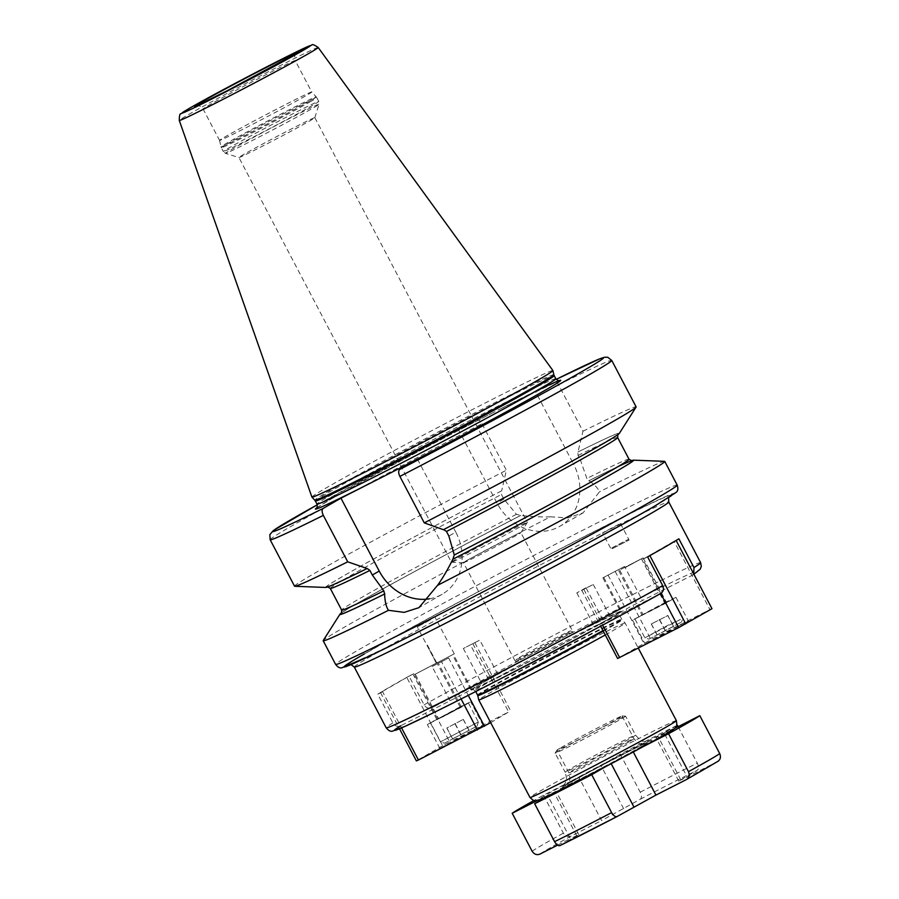 <?xml version="1.0" encoding="UTF-8"?>
<svg xmlns="http://www.w3.org/2000/svg" width="899" height="899" viewBox="0 0 899 899"><rect width="100%" height="100%" fill="white"/><g stroke="black" fill="none" stroke-linecap="round" stroke-linejoin="round"><path stroke-width="0.67" stroke-dasharray="4.5 3.37" d="M605.937 766.476L642.594 746.934M548.84 795.525L556.032 791.244L538.231 800.031A76.55 1.742 152.3 0 1 546.57 794.716A76.55 1.742 152.3 0 1 569.494 781.973L543.468 795.222A107.161 2.427 -27.7 0 0 533.815 800.571M560.201 845.476L578.787 834.609L570.348 838.632L547.974 796.031M676.711 725.538A107.161 2.427 -27.7 0 0 620.31 754.25L640.223 792.199C641.796 795.66 641.819 797.997 640.29 799.222L601.611 820.585L578.844 777.219L569.494 781.973A76.55 1.742 152.3 0 1 606.05 762.487L578.844 777.219M543.468 795.222L563.381 833.159C565.505 836.34 568.146 837.284 571.314 835.991L601.611 820.585M557.56 845.139L570.348 838.632M718.256 761.15L687.207 777.028L664.44 733.663L673.778 728.909A76.55 1.742 152.3 0 1 665.451 734.225M678.138 726.695L697.287 763.161C698.86 766.633 698.883 768.971 697.343 770.196L678.756 781.062L687.207 777.028M620.31 754.25L606.05 762.487A76.55 1.742 152.3 0 1 663.102 733.46L655.989 737.697L664.44 733.663M676.689 725.617L663.102 733.46A76.55 1.742 152.3 0 1 673.778 728.909L674.61 728.493M548.907 795.491A76.55 1.742 152.3 0 1 538.231 800.031L537.13 800.593M605.252 634.964A82.663 1.877 152.3 0 0 616.13 628.817A82.663 1.877 -27.7 0 0 625.131 623.052A82.663 1.877 -27.7 0 0 625.12 623.041A82.663 1.877 -27.7 0 0 569.449 650.235A82.663 1.877 -27.7 0 0 487.741 694.152A82.663 1.877 152.3 0 0 478.74 699.905M612.107 617.13A84.809 1.922 152.3 0 1 525.791 663.462A84.809 1.922 152.3 0 1 471.245 689.881A84.809 1.922 152.3 0 1 480.392 684.15A84.809 1.922 -27.7 0 1 562.156 640.178A84.809 1.922 -27.7 0 1 621.13 611.185A84.809 1.922 -27.7 0 1 612.107 617.13M660.664 593.497L594.745 627.041L631.446 606.083L691.983 575.416L709.907 609.567L711.974 608.69M413.843 673.666L409.034 676.115L424.114 704.838C426.137 707.974 428.688 708.963 431.778 707.816L449.702 741.967L442.634 745.732L406.775 677.43L413.843 673.666L431.778 707.816L481.28 682.622L463.345 648.482L479.819 640.099L463.345 648.482M409.034 676.115A177.586 4.034 152.3 0 0 390.413 686.656A177.586 4.034 152.3 0 0 377.771 694.174L392.852 722.897C394.875 726.032 397.425 727.021 400.516 725.864L461.041 695.197L497.754 674.25L481.28 682.622M693.713 573.899L691.983 575.416L674.048 541.265L678.869 538.816M406.775 677.43L380.513 692.601L382.581 691.724L401.572 727.898M450.017 700.681L432.082 666.53L441.544 661.72L461.097 698.961M380.513 692.601L399.516 728.786M442.634 745.732L416.372 760.891M490.685 722.661L508.665 711.963L449.702 741.967M471.975 730.988L439.869 748.395L472.717 731.685L483.246 725.617L471.975 730.988M441.544 661.72L448.612 657.956L468.244 695.343M377.771 694.174L382.581 691.724M432.082 666.53L448.612 657.956M325.831 587.452A165.91 3.765 152.3 0 1 501.664 490.809L501.462 494.461L503.878 499.069L516.408 514.295L520.723 515.408C532.219 516.7 542.108 517.161 550.402 516.801A192.892 4.371 -27.7 0 0 344.182 627.288A192.892 4.371 -27.7 0 0 323.235 640.515M550.402 516.801L567.797 517.891L583.091 512.868L599.453 491.843C598.363 488.618 594.857 484.898 588.957 480.684L586.856 478.437L580.439 460.108L573.54 464.098A49.299 42.938 60 0 1 559.908 526.263A49.299 42.938 60 0 1 496.978 503.047L458.704 430.138L491.933 413.237A138.547 3.147 -27.7 0 0 330.517 499.406A138.547 3.147 152.3 0 0 316.718 507.845M664.541 461.333A192.892 4.371 -27.7 0 0 599.453 491.843M520.723 515.408A165.91 3.765 -27.7 0 0 341.665 612.826M631.289 460.771A165.91 3.765 -27.7 0 0 588.957 480.684M341.384 613.219C336.091 614.287 432.633 560.706 520.431 515.577L520.465 515.554A165.337 3.753 -27.7 0 0 341.553 613.017M534.736 391.784A138.547 3.147 -27.7 0 0 502.047 408.09L535.265 391.189L573.54 464.098M502.047 408.09L491.933 413.237M535.265 391.189L553.031 380.929A186.767 4.237 -27.7 0 1 556.223 379.344L553.031 380.929C554.852 380.311 556.706 381.603 558.571 384.794L582.957 431.239L577.967 452.006L578.023 455.501L580.439 460.108M429.531 598.79A49.299 42.938 -120 0 0 442.151 594.261A49.299 42.938 -120 0 0 455.782 532.096L448.882 536.085M417.507 459.198L455.782 532.096M270.161 539.748A192.892 4.371 152.3 0 1 482.01 423.744C480.145 420.552 478.29 419.271 476.47 419.889A186.767 4.237 -27.7 0 0 317.257 504.8L476.537 419.844L458.704 430.138M482.01 423.744L506.395 470.199L501.664 490.809M311.908 497.08A136.097 3.09 152.3 0 1 326.73 487.606A136.097 3.09 -27.7 0 1 461.412 415.226A136.097 3.09 -27.7 0 1 552.907 370.557M296.569 53.232C296.423 54.547 293.58 53.108 295.232 60.559A52.052 1.18 -27.7 0 0 260.305 77.606A52.052 1.18 -27.7 0 0 208.725 105.318A52.052 1.18 -27.7 0 0 203.062 108.948A52.052 1.18 -27.7 0 0 237.988 91.9A52.052 1.18 -27.7 0 0 289.568 64.189A52.052 1.18 -27.7 0 0 295.232 60.559L311.739 92.001A52.052 1.18 -27.7 0 1 306.076 95.631A52.052 1.18 152.3 0 1 254.484 123.343A52.052 1.18 152.3 0 1 219.57 140.39A52.052 1.18 152.3 0 1 219.57 140.379A52.052 1.18 152.3 0 1 225.233 136.76A52.052 1.18 -27.7 0 1 276.678 109.116A52.052 1.18 -27.7 0 1 311.728 91.99A52.052 1.18 -27.7 0 0 311.728 91.99L316.223 96.856A53.76 1.225 -27.7 0 0 280.016 114.533A53.76 1.225 -27.7 0 0 226.874 143.087A53.76 1.225 152.3 0 0 221.019 146.829L221.356 147.739A53.884 1.225 152.3 0 1 227.222 143.986A53.884 1.225 -27.7 0 1 280.623 115.286A53.884 1.225 -27.7 0 1 316.774 97.643L316.223 96.856A53.76 1.225 -27.7 0 1 310.369 100.609A53.76 1.225 152.3 0 1 256.945 129.31A53.76 1.225 152.3 0 1 221.019 146.829L219.57 140.379M238.932 157.516A42.86 0.978 152.3 0 0 238.954 157.539A42.86 0.978 152.3 0 0 268.116 143.267A42.86 0.978 152.3 0 0 310.177 120.657A42.86 0.978 -27.7 0 0 314.841 117.69A42.86 0.978 -27.7 0 0 314.841 117.668A42.86 0.978 -27.7 0 0 286.084 131.704A42.86 0.978 -27.7 0 0 243.607 154.527A42.86 0.978 152.3 0 0 238.932 157.516L451.41 562.235A42.86 0.978 152.3 0 1 456.085 559.245A42.86 0.978 -27.7 0 1 498.563 536.411A42.86 0.978 -27.7 0 1 527.32 522.375A42.86 0.978 -27.7 0 1 527.308 522.431A42.86 0.978 -27.7 0 1 522.656 525.364A42.86 0.978 152.3 0 1 480.898 547.817A42.86 0.978 152.3 0 1 451.455 562.246A42.86 0.978 152.3 0 1 451.41 562.235M463.491 562.718A32.398 0.73 152.3 0 0 463.536 562.729A32.398 0.73 152.3 0 0 485.775 551.817A32.398 0.73 152.3 0 0 517.33 534.86A32.398 0.73 -27.7 0 0 520.847 532.635A32.398 0.73 -27.7 0 0 520.858 532.601A32.398 0.73 -27.7 0 0 499.125 543.21A32.398 0.73 -27.7 0 0 467.019 560.459A32.398 0.73 152.3 0 0 463.491 562.718L515.543 661.855A32.398 0.73 152.3 0 1 515.543 661.833A32.398 0.73 152.3 0 1 519.071 659.596A32.398 0.73 152.3 0 1 550.851 642.504A32.398 0.73 152.3 0 1 572.888 631.727A32.398 0.73 152.3 0 1 572.91 631.739A32.398 0.73 152.3 0 1 569.382 633.997A32.398 0.73 152.3 0 1 537.276 651.247A32.398 0.73 152.3 0 1 515.543 661.855L516.296 659.439A30.622 0.697 152.3 0 1 519.622 657.315A30.622 0.697 -27.7 0 1 549.671 641.167A30.622 0.697 -27.7 0 1 570.494 630.974L572.888 631.727L520.858 532.601M516.296 659.439A30.622 0.697 152.3 0 0 536.534 649.584A30.622 0.697 152.3 0 0 567.179 633.121A30.622 0.697 -27.7 0 0 570.494 630.974M294.546 586.204A192.892 4.371 152.3 0 1 506.395 470.199M582.957 431.239A192.892 4.371 152.3 0 1 636.121 406.876M578.226 451.86A165.91 3.765 152.3 0 1 619.389 433.318M674.048 541.265L642.785 559.324L660.72 593.475M647.606 556.874L642.785 559.324M586.002 587.755L576.81 592.891L593.284 584.507L581.754 590.205L586.002 587.755L603.926 621.906M624.547 566.46L602.869 577.843L624.547 566.46L642.482 600.599M615.085 571.27L650.943 639.571L709.907 609.567M603.78 577.484L621.715 611.635M581.754 590.205L600.656 626.198M617.613 658.495L650.943 639.571M608.016 575.034L643.875 643.336M593.284 584.507L611.219 618.658M583.822 589.328L602.622 625.142M677.217 626.558L688.477 621.187L677.958 627.255L645.1 643.965L677.217 626.558M664.687 602.712L675.958 597.341L665.44 603.409L632.581 620.119L664.687 602.712M670.53 600.453L634.919 618.883L658.484 605.982L670.53 600.453M680.498 619.422L644.875 637.852L668.451 624.951L680.498 619.422M649.011 639.144L681.543 622.074L649.011 639.144L644.886 637.863L634.919 618.883M673.598 626.367L657.169 634.997L673.598 626.367L667.901 615.523L651.258 623.996L667.901 615.523M665.485 630.761L659.799 619.928M673.385 626.21L667.687 615.365M665.058 630.435L659.372 619.602M656.955 634.84L651.258 623.996M657.169 634.997L651.472 624.164M470.784 689.657L452.849 655.506M488.562 679.386L470.638 645.235M474.874 642.785L510.733 711.087M472.807 643.662L508.665 711.963M459.456 707.142L427.351 724.538L460.198 707.839L470.716 701.771L459.456 707.142M432.767 721.425L444.814 715.907L468.39 702.996L432.767 721.425M478.347 721.964L440.398 741.9L478.347 721.987L468.39 702.996M444.544 743.192L477.066 726.111L444.544 743.192L440.409 741.9L430.441 722.92M452.478 738.877L469.121 730.404L452.478 738.877L446.781 728.033L463.221 719.402L446.781 728.033M452.691 739.045L446.994 728.201M460.58 734.483L454.894 723.639M461.007 734.809L455.321 723.965M469.121 730.404L463.423 719.571M468.907 730.246L463.221 719.402M612.32 548.682L629.109 539.984L612.32 548.682M611.612 548.143L627.873 539.602L612.612 547.502L611.219 549.379L602.544 532.86L620.434 523.465L602.544 532.86M427.396 645.055L436.79 662.945L415.237 674.205L436.476 663.147L427.081 645.268M436.476 663.147L454.276 653.843L436.79 662.945M430.565 619.737L417.316 626.918L430.565 619.737M437.892 662.293L413.495 675.115L437.892 662.293M443.173 716.537L461.232 706.749L443.173 716.537M438.566 718.649L460.254 707.266L438.566 718.649L415.237 674.205M560.998 747.608A36.747 0.832 152.3 0 1 596.79 728.37A36.747 0.832 152.3 0 1 622.018 715.997A36.747 0.832 152.3 0 1 622.063 716.02A36.747 0.832 152.3 0 1 618.062 718.582A36.747 0.832 152.3 0 1 581.653 738.146A36.747 0.832 152.3 0 1 556.998 750.171A36.747 0.832 152.3 0 1 557.009 750.126A36.747 0.832 152.3 0 1 560.998 747.608M557.009 750.126L555.121 753.115A39.803 0.899 152.3 0 0 581.822 740.124A39.803 0.899 152.3 0 0 621.265 718.93A39.803 0.899 -27.7 0 0 625.592 716.155A39.803 0.899 -27.7 0 0 625.558 716.143A39.803 0.899 -27.7 0 0 598.217 729.539A39.803 0.899 -27.7 0 0 559.448 750.384A39.803 0.899 152.3 0 0 555.121 753.115A39.803 0.899 152.3 0 1 555.121 753.115L565.078 772.129A39.803 0.899 -27.7 0 0 591.778 759.093A39.803 0.899 -27.7 0 0 631.222 737.899A39.803 0.899 -27.7 0 0 635.559 735.124A39.803 0.899 -27.7 0 0 608.848 748.159A39.803 0.899 -27.7 0 0 569.404 769.353A39.803 0.899 -27.7 0 0 565.078 772.129C567.999 781.737 565.359 781.433 565.078 783.479L561.864 787.299L566.022 784.805C583.282 774.578 648.707 740.81 649.865 741.102C647.696 741.754 645.415 741.776 643.01 741.192C642.111 741.832 639.627 739.81 635.559 735.124L625.592 716.155M565.583 785.041A52.052 1.18 152.3 0 1 628.154 751.688A52.052 1.18 152.3 0 1 646.426 743.9A52.052 1.18 152.3 0 1 583.867 777.264A52.052 1.18 152.3 0 1 565.583 785.041M621.04 569.314L641.403 558.785L621.04 569.314M663.406 604.083L643.043 614.613L663.406 604.083M625.075 567.662L643.133 557.874L625.075 567.662M648.404 612.118L666.474 602.319L648.404 612.118M676.351 720.627A82.663 1.877 -27.7 0 0 620.894 747.698A82.663 1.877 -27.7 0 0 538.962 791.716A82.663 1.877 -27.7 0 0 529.972 797.48M576.798 835.89L554.031 792.525M547.941 795.952L547.581 795.278M540.052 854.05A101.036 2.292 152.3 0 1 571.314 835.991M717.492 761.622A101.036 2.292 152.3 0 1 686.229 779.669M640.29 799.222A101.036 2.292 152.3 0 1 697.343 770.196M623.692 808.808L600.925 765.442M680.757 779.781L657.989 736.416M640.223 792.199A107.161 2.427 152.3 0 1 697.287 763.161M532.118 851.218A107.161 2.427 152.3 0 1 563.381 833.159M477.774 695.601A81.528 1.854 152.3 0 1 486.651 689.926A81.528 1.854 152.3 0 1 567.235 646.628A81.528 1.854 152.3 0 1 622.13 619.804A81.528 1.854 152.3 0 1 613.264 625.502A81.528 1.854 152.3 0 1 603.263 631.154M477.549 695.006A81.438 1.843 152.3 0 1 486.415 689.331A81.438 1.843 152.3 0 1 567.134 645.965A81.438 1.843 152.3 0 1 621.771 619.299A81.438 1.843 152.3 0 1 612.904 624.974A81.438 1.843 152.3 0 1 602.959 630.592M502.991 677.554A81.438 1.843 152.3 0 1 475.189 690.511A81.438 1.843 152.3 0 1 484.055 684.836A81.438 1.843 152.3 0 1 564.774 641.47A81.438 1.843 152.3 0 1 619.411 614.792A81.438 1.843 152.3 0 1 610.545 620.479A81.438 1.843 152.3 0 1 592.958 630.323M612.028 617.141A84.731 1.922 152.3 0 1 525.803 663.428A84.731 1.922 152.3 0 1 471.301 689.825A84.731 1.922 152.3 0 1 480.437 684.094A84.731 1.922 152.3 0 1 562.122 640.155A84.731 1.922 152.3 0 1 621.052 611.196A84.731 1.922 152.3 0 1 612.028 617.141M431.823 707.794A171.462 3.888 152.3 0 1 619.197 608.511A171.462 3.888 152.3 0 1 691.927 575.439M392.852 722.897A177.586 4.034 -27.7 0 0 386.165 727.774M700.636 562.673A177.586 4.034 -27.7 0 0 597.15 612.747A177.586 4.034 -27.7 0 0 424.114 704.838M354.296 667.058A177.586 4.034 152.3 0 1 373.624 654.686A177.586 4.034 152.3 0 1 549.615 560.111A177.586 4.034 152.3 0 1 668.755 501.968M367.545 652.281A182.486 4.135 152.3 0 1 586.89 535.343A182.486 4.135 152.3 0 1 650.955 508.081A182.486 4.135 152.3 0 1 431.61 625.007A182.486 4.135 152.3 0 1 367.545 652.281M654.281 506.384A186.767 4.237 -27.7 0 0 588.71 534.287A186.767 4.237 -27.7 0 0 364.219 653.978M677.194 485.089A192.892 4.371 -27.7 0 0 547.772 548.255A192.892 4.371 -27.7 0 0 356.611 650.977A192.892 4.371 -27.7 0 0 335.619 664.417M503.878 499.069L496.978 503.047M330.281 588.396A162.27 3.686 152.3 0 1 501.462 494.461M516.408 514.295A162.27 3.686 -27.7 0 0 341.665 610.084M578.023 455.501A162.27 3.686 152.3 0 1 617.635 437.532M629.019 459.209A162.27 3.686 -27.7 0 0 586.856 478.437M618.141 466.559A165.337 3.753 -27.7 0 0 588.699 480.83C614.736 467.986 629.109 461.288 631.772 460.76M501.406 490.955A165.337 3.753 -27.7 0 0 344.148 575.585A165.337 3.753 -27.7 0 0 367.118 568.505M443.679 529.556A165.337 3.753 -27.7 0 0 600.937 444.926A165.337 3.753 -27.7 0 0 577.967 452.006M555.818 378.726A134.872 3.057 -27.7 0 0 465.322 422.89A134.872 3.057 -27.7 0 0 331.664 494.708A134.872 3.057 152.3 0 0 316.987 504.114M315.347 500.99A134.872 3.057 152.3 0 1 330.034 491.596A134.872 3.057 -27.7 0 1 463.693 419.777A134.872 3.057 -27.7 0 1 554.177 375.602M553.851 374.726A134.996 3.068 -27.7 0 0 463.626 418.732A134.996 3.068 -27.7 0 0 329.495 490.798A134.996 3.068 152.3 0 0 314.807 500.226M318.201 47.501A78.46 1.776 -27.7 0 0 265.452 73.246A78.46 1.776 -27.7 0 0 187.812 114.971A78.46 1.776 -27.7 0 0 179.272 120.432M310.908 101.396A53.884 1.225 152.3 0 1 257.507 130.097A53.884 1.225 152.3 0 1 221.356 147.739L223.345 151.538A53.884 1.225 152.3 0 1 229.211 147.784A53.884 1.225 -27.7 0 1 282.612 119.084A53.884 1.225 -27.7 0 1 318.774 101.441A53.884 1.225 -27.7 0 1 312.908 105.194A53.884 1.225 152.3 0 1 259.508 133.895A53.884 1.225 152.3 0 1 223.345 151.538L225.537 153.358A52.816 1.202 152.3 0 1 231.257 149.661A52.816 1.202 -27.7 0 1 284.106 121.275A52.816 1.202 -27.7 0 1 319.021 104.273L318.774 101.441L316.774 97.643A53.884 1.225 -27.7 0 1 310.908 101.396M314.841 117.69L319.021 104.273A52.816 1.202 -27.7 0 1 313.279 107.925A52.816 1.202 152.3 0 1 261.452 135.783A52.816 1.202 152.3 0 1 225.537 153.358L238.954 157.539M558.571 384.794A192.892 4.371 152.3 0 1 611.736 360.42M629.985 741.282A36.747 0.832 -27.7 0 0 633.986 738.72A36.747 0.832 -27.7 0 0 609.331 750.755A36.747 0.832 -27.7 0 0 572.921 770.319A36.747 0.832 152.3 0 0 568.921 772.882A36.747 0.832 152.3 0 0 593.576 760.846A36.747 0.832 152.3 0 0 629.985 741.282M642.144 746.08A46.534 1.056 152.3 0 1 586.204 775.904A46.534 1.056 152.3 0 1 569.865 782.86A46.534 1.056 -27.7 0 1 625.805 753.036A46.534 1.056 -27.7 0 1 642.144 746.08M578.787 834.609L556.032 791.244M678.756 781.062L655.989 737.697M475.728 691.533L472.829 689.263L514.464 669.058C548.469 651.719 593.789 627.513 611.219 617.388L619.726 612.14L619.411 614.792L621.771 619.299L625.12 623.041L638.301 648.145M471.245 689.881L480.931 683.678C498.889 673.25 545.963 648.134 580.237 630.705L621.13 611.185M693.882 574.236L692.297 575.236M668.586 497.877L669.362 496.697L650.786 508.171C614.725 529.084 524.488 577.405 451.961 614.601L391.413 645.201L349.621 664.563L351.026 664.608M583.091 512.868L559.908 526.263M442.151 594.261L418.968 607.645M328.023 586.845L327.539 586.845C329.978 586.384 343.193 580.26 367.163 568.483M617.647 434.79L577.192 458.31C539.658 479.055 495.169 502.788 443.713 529.533M500.035 409.112L559.313 380.592M493.854 412.259C437.408 440.982 360.027 482.28 330.652 499.338L316.538 508.059M196.274 105.891C197.398 106.509 197.937 103.374 203.062 108.948L219.57 140.39M314.841 117.668L527.32 522.375M520.847 532.635L527.308 522.431M463.536 562.729L451.455 562.246M602.869 577.843L620.793 611.994M576.81 592.891L594.745 627.041M675.958 597.341L688.477 621.187M632.581 620.119L645.1 643.965M672.868 598.959L682.824 617.928L681.543 622.074M471.694 689.297L453.77 655.146M497.754 674.25L479.819 640.099M439.869 748.395L427.351 724.538M483.246 725.617L470.716 701.771M477.066 726.111L478.347 721.987M627.873 539.602L629.109 539.984M620.434 523.465L629.109 539.996M436.386 663.237L417.316 626.918M454.276 653.843L435.206 617.523M461.232 706.749L437.903 662.305M460.254 707.266L436.925 662.821M436.835 719.56L413.495 675.115M622.063 716.02L633.986 738.72C637.683 742.754 639.863 744.417 640.538 743.72L645.358 743.518C644.122 743.338 585.721 773.488 570.213 782.669L566.415 784.962L568.168 783.164C568.337 781.591 571.337 782.467 568.921 772.882L556.998 750.171M622.018 715.997L625.558 716.143M641.403 558.785L664.732 603.229M618.737 570.685L642.066 615.13M619.714 570.168L643.043 614.613M643.133 557.874L666.474 602.319"/><path stroke-width="1.35" d="M665.451 734.225A76.55 1.742 152.3 0 1 642.515 746.968A76.55 1.742 152.3 0 1 605.971 766.454A76.55 1.742 152.3 0 1 548.907 795.491M534.647 803.717A107.161 2.427 -27.7 0 0 591.711 774.691L611.623 812.629A107.161 2.427 152.3 0 1 554.571 841.666L534.647 803.717L548.84 795.525M554.571 841.666C556.526 844.914 558.403 846.184 560.201 845.476L617.265 816.438L655.933 795.087L633.289 751.957M537.13 800.593L512.205 813.269L532.118 851.218C534.231 854.387 536.872 855.331 540.052 854.05L557.56 845.139M642.594 746.934L668.553 733.719L688.465 771.668C689.881 775.196 689.128 777.871 686.229 779.669L655.933 795.087M674.61 728.493L699.815 715.671L719.728 753.609A107.161 2.427 152.3 0 1 688.465 771.668M668.553 733.719A107.161 2.427 -27.7 0 0 699.815 715.671M591.711 774.691L605.937 766.476M676.689 725.617L677.363 725.223A107.161 2.427 -27.7 0 0 676.711 725.538M533.815 800.571A107.161 2.427 -27.7 0 0 512.205 813.269M717.492 761.622C720.402 759.812 721.144 757.138 719.728 753.609M677.363 725.223L678.138 726.695M718.256 761.15L686.229 779.669M617.265 816.438C615.455 817.146 613.579 815.876 611.623 812.629M605.252 634.964A82.663 1.877 152.3 0 1 525.364 677.396A82.663 1.877 152.3 0 1 478.74 699.916A82.663 1.877 152.3 0 1 478.74 699.905L529.972 797.48A82.663 1.877 -27.7 0 0 585.429 770.409A82.663 1.877 -27.7 0 0 667.361 726.392A82.663 1.877 -27.7 0 0 676.351 720.627C677.059 725.111 676.891 727.291 675.868 727.156C674.081 728.774 677.138 727.358 665.665 734.112C638.346 750.126 543.985 799.02 538.995 799.986C533.905 800.324 536.445 803.268 529.972 797.48M676.16 540.479L711.974 608.69L678.644 627.626L660.72 593.475C663.462 591.654 664.114 589.036 662.687 585.597L647.606 556.874A177.586 4.034 152.3 0 0 666.215 546.334A177.586 4.034 152.3 0 0 678.869 538.816L693.949 567.55A177.586 4.034 -27.7 0 0 700.636 562.673L668.755 501.968A177.586 4.034 152.3 0 1 649.426 514.352A177.586 4.034 152.3 0 1 473.436 608.915A177.586 4.034 152.3 0 1 354.296 667.058L386.165 727.774C388.582 730.707 390.739 731.808 392.649 731.078L405.101 726.325L433.689 712.649C490.787 684.633 605.094 624.625 660.832 593.407L660.664 593.497A171.462 3.888 152.3 0 1 473.301 692.769A171.462 3.888 152.3 0 1 400.561 725.841M693.949 567.55L693.713 573.899M401.572 727.898L418.44 760.015L490.685 722.661M461.097 698.961L477.403 730.01M399.516 728.786L416.372 760.891L418.44 760.015M468.244 695.343L484.471 726.246M443.679 529.556L446.466 531.478L448.882 536.085L454.287 554.998L452.815 559.302C447.635 569.764 442.544 578.45 437.532 585.35A192.892 4.371 -27.7 0 0 643.763 474.863A192.892 4.371 -27.7 0 0 664.754 461.412A192.892 4.371 -27.7 0 0 664.541 461.333L633.48 460.164A165.91 3.765 -27.7 0 0 631.289 460.771M341.665 612.826A165.91 3.765 -27.7 0 0 339.912 614.287L323.235 640.515A192.892 4.371 -27.7 0 0 323.191 640.74A192.892 4.371 -27.7 0 0 388.492 610.309C386.255 607.162 384.952 601.734 384.581 594.025L383.828 590.845L372.321 575.034L369.905 570.427L367.163 568.483M339.912 614.287A165.91 3.765 -27.7 0 0 384.581 594.025M452.815 559.302A165.91 3.765 -27.7 0 0 633.48 460.164M399.74 469.447A186.767 4.237 -27.7 0 0 582.046 371.501A186.767 4.237 -27.7 0 0 556.223 379.344L599.824 358.78L604.353 357.263L607.713 357.263L611.736 360.42A192.892 4.371 152.3 0 1 399.886 476.425C398.324 473.065 398.268 470.739 399.74 469.447L417.507 459.198L340.946 498.147L379.221 571.056A49.299 42.938 -120 0 0 429.531 598.79M437.532 585.35L418.968 607.645L404.202 612.365L388.492 610.309M323.325 515.385A192.892 4.371 152.3 0 1 270.161 539.748L269.846 534.658L273.307 530.59L317.257 504.8A186.767 4.237 -27.7 0 0 323.179 508.407C321.707 509.688 321.763 512.014 323.325 515.385L347.711 561.83L367.118 568.505M323.179 508.407L340.946 498.147M538.096 380.052A136.097 3.09 152.3 0 1 403.584 452.343A136.097 3.09 152.3 0 1 311.931 497.102A136.097 3.09 152.3 0 1 311.908 497.08L179.272 120.432A78.46 1.776 -27.7 0 0 231.796 94.811A78.46 1.776 -27.7 0 0 309.661 52.974A78.46 1.776 -27.7 0 0 318.201 47.501L552.907 370.557A136.097 3.09 -27.7 0 1 552.919 370.579A136.097 3.09 -27.7 0 1 538.096 380.052M347.711 561.83A192.892 4.371 152.3 0 1 294.76 586.283A192.892 4.371 152.3 0 1 294.546 586.204L270.161 539.748M399.886 476.425L424.272 522.881A192.892 4.371 152.3 0 0 636.065 407.09A192.892 4.371 152.3 0 0 636.121 406.876L611.736 360.42M366.859 568.651A165.91 3.765 152.3 0 1 325.831 587.452L294.76 586.283M636.065 407.09L619.389 433.318A165.91 3.765 152.3 0 1 443.421 529.702L424.272 522.881M649.876 555.604L685.712 623.85M600.656 626.198L617.613 658.495L678.644 627.626M602.622 625.142L619.681 657.619M617.13 816.506A101.036 2.292 152.3 0 1 560.201 845.476M633.851 806.852L611.196 763.701M603.263 631.154A81.528 1.854 152.3 0 1 524.05 673.261A81.528 1.854 152.3 0 1 477.774 695.601L478.74 699.905M602.959 630.592A81.438 1.843 152.3 0 1 524.016 672.553A81.438 1.843 152.3 0 1 477.549 695.006L477.774 695.601M592.958 630.323A81.438 1.843 152.3 0 1 502.991 677.554M386.165 727.774A177.586 4.034 -27.7 0 0 489.652 677.7A177.586 4.034 -27.7 0 0 662.687 585.597M364.219 653.978A186.767 4.237 -27.7 0 0 429.789 626.064A186.767 4.237 -27.7 0 0 654.281 506.384M656.191 498.54A192.892 4.371 -27.7 0 0 677.194 485.089C678.296 488.494 677.981 490.899 676.239 492.304L654.506 506.261C600.937 537.523 429.576 627.581 369.298 656.158L341.991 667.743C339.946 668.373 337.822 667.26 335.619 664.417A192.892 4.371 -27.7 0 0 465.03 601.262A192.892 4.371 -27.7 0 0 656.191 498.54M369.905 570.427A162.27 3.686 152.3 0 1 330.281 588.396L341.665 610.084A162.27 3.686 -27.7 0 0 383.828 590.845M454.287 554.998A162.27 3.686 -27.7 0 0 629.019 459.209L617.635 437.532A162.27 3.686 152.3 0 1 446.466 531.478M341.553 613.017A165.337 3.753 -27.7 0 0 384.839 593.879M453.074 559.156A165.337 3.753 -27.7 0 0 601.24 479.942A165.337 3.753 -27.7 0 0 618.141 466.559M379.221 571.056L372.321 575.034M374.175 481.246A138.547 3.147 152.3 0 1 316.718 507.845M534.736 391.784A138.547 3.147 -27.7 0 1 545.693 389.93A138.547 3.147 152.3 0 1 384.278 476.099M316.538 508.047L316.538 508.059C317.178 508.295 317.336 506.98 316.987 504.114A134.872 3.057 152.3 0 0 407.472 459.951A134.872 3.057 152.3 0 0 541.131 388.121A134.872 3.057 -27.7 0 0 555.818 378.726C557.976 380.637 559.144 381.255 559.313 380.592L559.313 380.592M315.347 500.99L314.807 500.226A134.996 3.068 152.3 0 0 405.719 455.827A134.996 3.068 152.3 0 0 539.153 384.12A134.996 3.068 -27.7 0 0 553.851 374.726L554.177 375.602A134.872 3.057 -27.7 0 1 539.501 385.008A134.872 3.057 152.3 0 1 405.842 456.827A134.872 3.057 152.3 0 1 315.347 500.99L316.987 504.114M302.525 50.726A72.403 1.641 -27.7 0 0 277.106 61.548A72.403 1.641 -27.7 0 0 190.082 107.936A72.403 1.641 -27.7 0 0 215.502 97.126A72.403 1.641 -27.7 0 0 302.525 50.726M201.129 102.317A58.177 1.315 -27.7 0 0 221.547 93.631A58.177 1.315 -27.7 0 0 291.478 56.345A58.177 1.315 -27.7 0 0 271.048 65.043A58.177 1.315 -27.7 0 0 201.129 102.317M638.301 648.145L676.351 720.627M475.728 691.533L477.549 695.006M700.636 562.673L701.299 566.325L700.231 569.157L693.882 574.236M668.755 501.968L668.586 497.877M664.754 461.412L677.194 485.089M341.384 613.219L341.665 610.084M629.019 459.209L631.772 460.76M330.281 588.396L327.539 586.845M617.635 437.532L617.928 434.386M554.177 375.602L555.818 378.726M314.807 500.226L311.931 497.102M553.851 374.726L552.919 370.579M318.201 47.501C314.268 44.793 312.088 43.995 311.672 45.107L279.095 60.536C249.315 75.617 206.062 98.654 189.869 108.06L180.879 113.836C179.856 113.409 179.317 115.611 179.272 120.432M296.344 53.434L227.323 90.675L196.566 105.812M323.191 640.74L335.619 664.417M351.026 664.608L354.296 667.058"/></g></svg>
